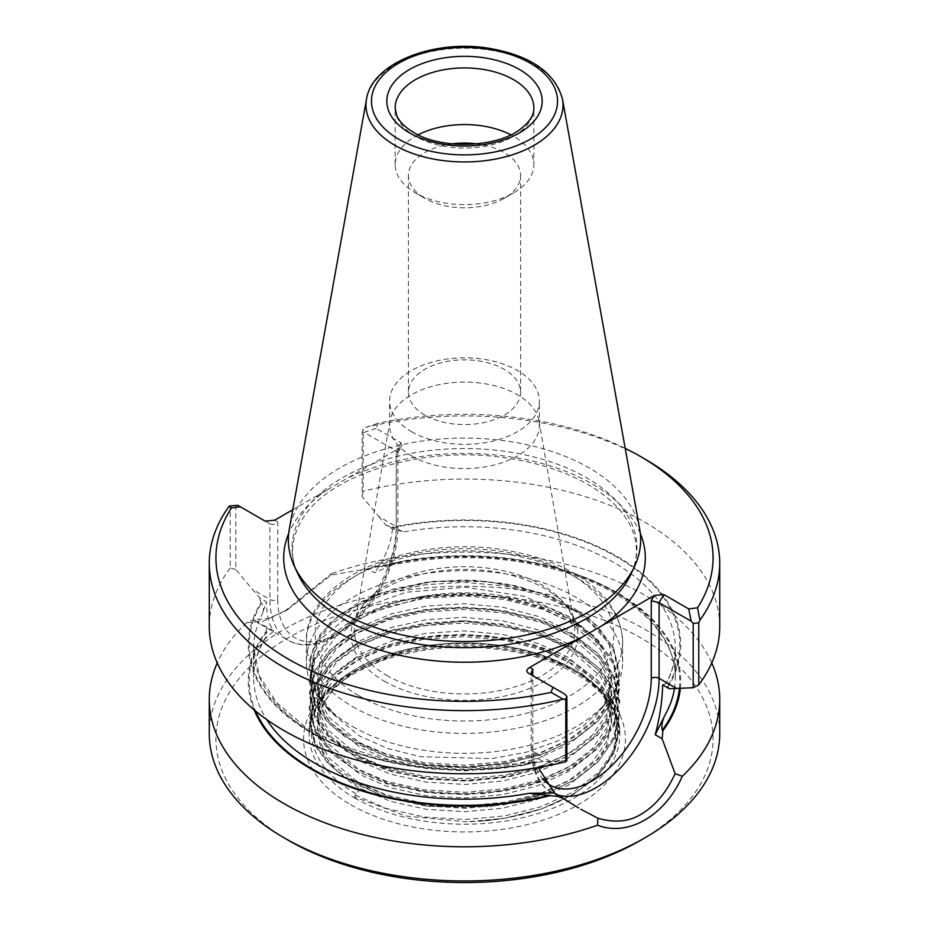 <?xml version="1.0" encoding="UTF-8"?>
<svg xmlns="http://www.w3.org/2000/svg" width="929" height="929" viewBox="0 0 929 929"><rect width="100%" height="100%" fill="white"/><g stroke="black" fill="none" stroke-linecap="round" stroke-linejoin="round"><path stroke-width="0.7" stroke-dasharray="4.64 3.48" d="M640.267 840.513A248.566 143.507 0 0 0 640.267 637.561A248.566 143.507 0 0 0 288.733 637.561A248.566 143.507 0 0 0 288.733 840.513M418.155 134.821A69.35 40.04 0 0 0 395.15 164.607A69.35 40.04 0 0 0 415.46 192.918A69.35 40.04 0 0 0 513.54 192.918A69.35 40.04 0 0 0 533.85 164.607A69.35 40.04 0 0 0 510.845 134.821M452.063 143.89A56.077 32.376 0 0 0 408.423 175.453A56.077 32.376 0 0 0 424.855 198.341L415.46 192.918L424.855 198.341A56.077 32.376 0 0 0 504.145 198.341A56.077 32.376 0 0 0 520.577 175.453A56.077 32.376 0 0 0 476.937 143.89M639.733 529.298A176.173 101.714 0 0 0 464.5 438.082A176.173 101.714 0 0 0 289.267 529.298M424.855 415.1A56.077 32.376 180 0 1 408.423 392.212A56.077 32.376 180 0 1 443.04 362.298A56.077 32.376 180 0 1 504.145 369.312A56.077 32.376 180 0 1 520.577 392.212A56.077 32.376 180 0 1 485.96 422.114A56.077 32.376 180 0 1 424.855 415.1M399.319 448.231L396.23 453.573L397.775 452.934L401.804 445.966L399.319 448.231L292.774 509.742M566.876 760.654L543.21 761.548L536.544 757.704L524.978 765.043L532.991 761.745L537.415 762.326A216.213 124.823 180 0 1 311.621 733.074A216.213 124.823 180 0 1 260.956 602.712L261.688 603.13C263.72 606.056 263.999 609.517 262.524 613.523L266.356 601.713L259.69 597.87L252.467 589.439L269.909 599.507A5.551 3.205 0 0 0 277.748 599.507A83.784 48.366 -60 0 0 336.995 633.717A83.784 48.366 -60 0 0 396.23 531.109L396.23 453.573M680.353 688.261A216.213 124.823 0 0 0 378.614 566.493L384.769 566.539L399.795 561.581L374.608 572.752L367.71 568.769L331.084 575.063L287.618 609.668L268.469 618.412L253.884 619.631L258.854 623.359L288.408 640.406A89.323 51.571 -60 0 1 269.909 599.507L269.909 523.851L237.801 505.318M625.194 448.347A248.566 143.507 0 0 0 377.998 423.299L376.048 428.397L400.945 442.761L396.23 450.925L364.133 432.391L362.124 432.299L362.124 496.574L378.788 516.501L396.23 526.58L396.23 450.925L397.775 452.934M401.804 445.966L400.945 442.761M378.788 516.501L385.79 525.059L392.456 528.903L404.022 531.829L391.585 527.3A216.213 124.823 180 0 1 617.379 556.541A216.213 124.823 180 0 1 668.044 686.914L667.312 686.485C665.28 684.847 665.001 683.802 666.476 683.349L662.644 684.894M266.1 637.062L263.836 640.081A210.837 121.722 0 0 0 253.663 677.427C253.663 663.678 257.821 650.219 266.112 637.062L266.786 631.883L266.077 631.465A216.213 124.823 0 0 0 254.116 709.849M235.803 505.237L235.803 569.512L252.467 589.439M266.077 631.465L266.878 626.982L273.788 630.965C269.143 625.391 266.658 615.637 266.356 601.713M266.878 626.982L258.854 623.359M392.456 528.903C390.981 543.86 385.036 558.48 374.608 572.752M385.79 525.059L391.585 527.3M260.956 602.712L259.69 597.87M378.614 566.493L367.71 568.769M263.836 640.081L273.788 630.965M362.124 432.299L363.204 429.093L363.204 491.174L362.124 496.574M377.998 423.299L365.863 427.363L363.204 429.093M376.048 428.397L364.133 432.391M331.096 575.063L331.444 573.704L284.1 611.7L263.012 621.269L246.708 622.616L253.884 619.631M235.803 569.512L230.241 567.933L230.241 505.864M532.747 675.604L564.867 694.149M668.044 686.914L669.31 688.749M666.476 683.349L665.745 683.976C672.143 672.329 675.337 660.484 675.337 648.442A210.837 121.722 180 0 1 666.476 683.349M543.21 761.548L537.415 762.326M277.748 599.507L277.748 521.982C275.135 524.351 272.522 524.978 269.909 523.851M543.21 779.489A83.784 48.366 120 0 1 532.77 746.742L532.77 675.615L528.055 672.898L532.77 675.615L532.77 751.271A89.323 51.571 120 0 0 551.269 792.17A89.323 51.571 120 0 0 557.876 794.992M230.241 567.933A255.22 147.351 0 0 0 209.28 626.425M719.72 733.608A255.22 147.351 0 0 0 464.5 586.257A255.22 147.351 0 0 0 209.28 733.608M246.708 622.616A255.22 147.351 0 0 0 217.235 662.934M711.765 662.934A255.22 147.351 0 0 0 331.444 573.704M644.97 459.077A255.22 147.351 0 0 0 365.863 427.363M719.72 626.425A255.22 147.351 0 0 0 363.204 491.174M411.535 431.66A74.901 43.245 0 0 0 493.16 441.043A74.901 43.245 0 0 0 539.401 401.084A74.901 43.245 0 0 0 464.5 357.839A74.901 43.245 0 0 0 389.599 401.084A74.901 43.245 0 0 0 411.535 431.66M360.533 788.524L356.213 793.889A4.436 2.566 120 0 0 354.727 797.07L406.078 816.057L466.544 821.84L483.394 820.946C524.99 817.055 558.747 805.466 584.666 786.178C626.866 754.882 626.401 707.91 583.412 677.067C542.373 645.655 463.141 634.344 402.512 651.519A147.026 84.887 0 0 0 317.474 728.499A147.026 84.887 0 0 0 360.533 788.524L390.401 801.274L426.446 809.356L465.174 811.656L502.554 808.23L537.438 799.404L568.467 785.121L592.168 766.611L606.521 745.941L611.526 723.436L608.658 706.261L600.053 689.643L568.467 661.68L538.599 647.838L502.554 638.571L463.826 635.088L426.446 637.445L391.562 645.19L360.533 658.278L336.832 675.604L322.479 695.194L317.474 716.619L320.354 732.9L328.959 748.623L360.533 774.925L390.401 787.687L426.446 795.77L465.174 798.057L502.554 794.632L537.438 785.806L568.467 771.534L592.168 753.024L606.521 732.342L611.526 709.802L608.646 692.639L600.041 676.033L568.467 648.082L538.599 634.252L502.554 624.985L463.826 621.489L426.446 623.847L391.562 631.604L360.533 644.691L336.832 662.005L322.479 681.607L317.474 703.056L320.354 719.325L328.959 735.036L360.533 761.339L390.401 774.101L426.446 782.172L465.174 784.471L502.554 781.045L537.438 772.22L568.467 757.936L592.168 739.426L606.521 718.756L611.526 696.239L608.646 679.076L600.053 662.458L568.467 634.495L538.599 620.665L502.554 611.387L463.826 607.903L426.446 610.26L391.562 618.006L360.533 631.093L336.832 648.419L322.479 668.021L317.474 689.434L320.342 705.715L328.947 721.438L360.533 747.752L390.401 760.503L426.446 768.585L465.174 770.884L502.554 767.459L537.438 758.633L568.467 744.35L592.168 725.839L606.521 705.169L611.526 682.629L608.646 665.466L600.041 648.86L568.467 620.909L538.599 607.067L502.554 597.8L463.826 594.316L426.446 596.662L369.637 612.861A147.026 84.887 0 0 1 603.374 649.835L572.926 618.238L524.374 596.372L465.429 587.186L406.019 592.237L355.679 610.109L322.282 637.805L313.7 654.097L311.041 670.866L314.374 687.623L323.513 703.636L336.972 717.327L322.688 702.568L311.18 680.179L310.332 656.954L320.133 634.461L339.956 614.324L380.948 593.004L432.461 581.542L488.085 581.461L540.481 592.957L582.541 614.406L608.936 643.344L615.869 675.778L602.503 707.503L583.528 725.804L557.923 740.877L526.743 752.072L492.173 758.587L420.512 756.729L387.532 748.46L359.186 735.826L328.912 710.615L317.079 684.603L320.412 657.837L338.47 633.009L369.637 612.861M402.512 651.519L351.522 673.188L333.708 688.238L322.479 704.612L317.474 726.06L320.354 742.341L328.959 758.052L360.533 784.343L390.401 797.105L426.446 805.188L465.174 807.475L502.554 804.049L537.438 795.224L568.467 780.952L592.168 762.43L606.521 741.76L611.526 719.232L608.646 702.069L600.041 685.451L568.467 657.5L538.599 643.669L502.554 634.402L463.826 630.907L426.446 633.264L391.562 641.01L360.533 654.097L336.832 671.423L322.479 691.025L317.474 712.438L320.342 728.719L328.947 744.443L360.533 770.756L390.401 783.519L426.446 791.589L465.174 793.889L502.554 790.463L537.438 781.637L568.467 767.354L592.168 748.844L606.521 728.173L611.526 705.657L608.646 688.494L600.041 671.864L568.467 643.913L538.599 630.083L502.554 620.804L463.826 617.32L426.446 619.678L391.562 627.423L360.533 640.511L336.832 657.837L322.479 677.438L317.474 698.875L320.354 715.156L328.959 730.868L360.533 757.158L390.401 769.92L426.446 778.003L465.174 780.302L502.554 776.865L537.438 768.051L568.467 753.767L592.168 735.257L606.521 714.575L611.526 692.035L608.646 674.884L600.041 658.266L568.467 630.315L538.599 616.484L502.554 607.218L463.826 603.722L426.446 606.08L391.562 613.837L360.533 626.924L336.832 644.238L322.479 663.84L317.474 685.265L320.354 701.546L328.959 717.269L360.533 743.572L390.401 756.334L426.446 764.416L465.174 766.704L502.554 763.278L537.438 754.453L568.467 740.181L592.168 721.659L606.521 700.989L611.526 678.495L603.374 649.835M411.535 455.907A74.901 43.245 0 0 0 493.16 465.278A74.901 43.245 0 0 0 539.401 425.319A74.901 43.245 0 0 0 539.029 421.023A74.901 43.245 0 0 0 464.5 382.074A74.901 43.245 0 0 0 389.971 421.023A74.901 43.245 0 0 0 389.599 425.319A74.901 43.245 0 0 0 411.535 455.907M386.58 675.302A110.191 63.613 0 0 0 511.682 687.808A110.191 63.613 0 0 0 574.145 623.998A110.191 63.613 0 0 0 565.087 604.349A110.191 63.613 0 0 0 464.5 566.702A110.191 63.613 0 0 0 363.913 604.349A110.191 63.613 0 0 0 354.855 623.998A110.191 63.613 0 0 0 386.58 675.302M384.316 681.143A113.396 65.471 0 0 0 528.798 688.772A113.396 65.471 0 0 0 568.014 608.123A113.396 65.471 0 0 0 464.5 569.384A113.396 65.471 0 0 0 360.986 608.123A113.396 65.471 0 0 0 384.316 681.143M352.683 726.583A158.127 91.297 0 0 0 608.855 699.293A158.127 91.297 0 0 0 622.627 662.029A158.127 91.297 0 0 0 464.5 570.731A158.127 91.297 0 0 0 306.373 662.029A158.127 91.297 0 0 0 320.145 699.293A158.127 91.297 0 0 0 352.683 726.583M584.666 786.178A153.134 88.406 0 0 0 564.031 664.177A153.134 88.406 0 0 0 352.079 671.342A153.134 88.406 0 0 0 356.213 793.889L355.238 795.108A1.661 0.964 120 0 0 354.727 797.07M350.721 804.735A160.903 92.9 0 0 0 619.922 763.081A160.903 92.9 0 0 0 422.858 649.313A160.903 92.9 0 0 0 350.721 804.735M395.15 164.607L395.15 107.985A69.35 40.04 0 0 0 415.46 136.296A69.35 40.04 0 0 0 491.046 144.97A69.35 40.04 0 0 0 533.85 107.985L533.85 164.607M562.498 99.194A98.532 56.89 0 0 0 464.5 48.18A98.532 56.89 0 0 0 366.502 99.194M327.6 489.641A180.807 104.385 0 0 0 288.664 533.525M536.683 761.908A215.273 124.289 180 0 1 312.272 732.702A215.273 124.289 180 0 1 261.688 603.13M679.413 688.296A215.273 124.289 0 0 0 379.322 566.911M631.163 573.727A172.469 99.577 0 0 0 464.5 448.533A172.469 99.577 0 0 0 297.837 573.727C291.485 560.442 288.385 541.653 302.935 518.324C329.528 474.115 424.356 444.666 507.315 458.136C544.255 463.722 574.714 474.789 598.717 491.313C614.592 502.543 625.484 514.747 631.395 527.951C638.2 543.21 638.118 558.468 631.163 573.727M640.336 533.525A180.807 104.385 0 0 0 346.378 478.795M392.317 527.718A215.273 124.289 180 0 1 616.728 556.924A215.273 124.289 180 0 1 667.312 686.485M266.786 631.883A215.273 124.289 0 0 0 255.603 711.08M397.856 452.632L397.856 528.845A5.551 3.205 180 0 0 396.23 526.58A89.323 51.571 -60 0 1 357.247 616.473A89.323 51.571 -60 0 1 288.408 640.406C302.215 647.699 317.939 646.363 335.555 636.423C352.753 626.274 367.443 610.899 379.601 590.298C391.504 569.431 397.589 548.946 397.856 528.845A5.551 3.205 180 0 1 396.23 531.109M550.212 761.339L532.77 751.271A5.551 3.205 0 0 1 531.144 749.006L531.144 672.805M674.466 688.482A210.837 121.722 0 0 0 675.337 677.427A210.837 121.722 0 0 0 399.795 561.581M404.022 531.829A210.837 121.722 180 0 1 675.337 648.442L675.337 677.427C676.207 636.528 635.006 594.699 569.814 573.704C510.067 555.008 448.382 552.616 384.769 566.539M524.978 765.043A210.837 121.722 180 0 1 253.663 648.442L253.663 677.427A210.837 121.722 0 0 0 266.669 719.51M532.991 761.745L483.858 767.772L433.611 766.982L385.129 759.411L341.164 745.511L304.236 726.118L276.482 702.452L259.388 676.033L253.663 648.442A210.837 121.722 180 0 1 262.524 613.523M277.748 521.982L274.67 520.194M528.055 672.898L532.77 675.615M532.77 746.742A5.551 3.205 0 0 0 531.144 749.006C531.446 773.474 541.433 787.037 551.269 792.17L578.639 807.975M354.646 797.93A155.352 89.695 0 0 0 523.956 817.381A155.352 89.695 0 0 0 619.852 734.514A155.352 89.695 0 0 0 464.5 644.819A155.352 89.695 0 0 0 309.148 734.514A155.352 89.695 0 0 0 354.646 797.93M358.966 695.775A149.255 86.165 0 0 0 608.669 657.151A149.255 86.165 0 0 0 425.865 551.617A149.255 86.165 0 0 0 358.966 695.775M352.683 706.644A158.127 91.297 0 0 0 525.013 726.443A158.127 91.297 0 0 0 622.627 642.09A158.127 91.297 0 0 0 464.5 550.804A158.127 91.297 0 0 0 306.373 642.09A158.127 91.297 0 0 0 352.683 706.644M483.394 820.946L504.493 818.286L541.154 809.043L573.762 794.063L598.671 774.635L613.755 752.943L619.016 729.718L613.755 705.622L597.962 683.163L573.762 664.502L542.373 649.998L504.493 640.278L463.792 636.644L424.507 639.152L387.846 647.316L355.238 661.1L330.329 679.343L315.245 699.967L309.984 722.112L315.245 745.012L331.038 766.286L355.238 783.867L386.627 797.314L424.507 805.826L465.208 808.276L504.493 804.7L541.154 795.456L573.762 780.476L598.671 761.048L613.755 739.345L619.016 716.131L613.755 692.035L597.962 669.577L573.762 650.915L542.373 636.4L504.493 626.692L463.792 623.057L424.507 625.554L387.846 633.729L355.238 647.513L330.329 665.745L315.245 686.368L309.984 708.525L315.245 731.425L331.038 752.699L355.238 770.28L386.627 783.716L424.507 792.24L465.208 794.678L504.493 791.102L541.154 781.858L573.762 766.889L598.671 747.462L613.755 725.758L619.016 702.545L613.755 678.449L597.962 655.979L573.762 637.317L542.373 622.813L504.493 613.094L463.792 609.459L424.507 611.967L387.846 620.142L355.238 633.926L330.329 652.158L315.245 672.782L309.984 694.927L315.245 717.827L331.038 739.101L355.238 756.694L386.627 770.129L424.507 778.653L465.208 781.092L504.493 777.515L541.154 768.271L573.762 753.291L598.671 733.864L613.755 712.171L619.016 688.946L613.755 664.85L597.962 642.392L573.762 623.731L542.373 609.215L504.493 599.507L463.792 595.872L424.507 598.381L387.846 606.544L355.238 620.328L330.329 638.571L315.245 659.195L309.984 681.34L315.245 704.24L331.038 725.514L355.238 743.095L386.627 756.543L424.507 765.055L465.208 767.505L504.493 763.928L541.154 754.685L573.762 739.705L598.671 720.277L613.755 698.573L619.016 675.36L613.755 651.264L597.962 628.805L573.762 610.144L542.373 595.628L504.493 585.92L463.792 582.286L424.507 584.782L387.846 592.957L355.238 606.742L330.329 624.973L315.245 645.597L310.611 675.998L325.603 706.214M355.238 795.108L386.627 808.544L424.507 817.067L465.208 819.506L504.493 815.929L541.154 806.686L573.762 791.717L598.671 772.289L613.755 750.586L619.016 727.372L613.755 703.276L597.962 680.806L573.762 662.145L542.373 647.641L504.493 637.921L463.792 634.286L424.507 636.795L387.846 644.97L355.238 658.754L330.329 676.986L315.245 697.609L309.984 719.754L315.245 742.654L331.038 763.928L355.238 781.521L386.627 794.957L424.507 803.48L465.208 805.919L504.493 802.342L541.154 793.099L573.762 778.119L598.671 758.691L613.755 736.999L619.016 713.774L613.755 689.678L597.962 667.219L573.762 648.558L542.373 634.042L504.493 624.334L463.792 620.7L424.507 623.208L387.846 631.372L355.238 645.156L330.329 663.399L315.245 684.023L309.984 706.168L315.245 729.068L331.038 750.342L355.238 767.923L386.627 781.359L424.507 789.882L465.208 792.332L504.493 788.756L541.154 779.501L573.762 764.532L598.671 745.104L613.755 723.401L619.016 700.187L613.755 676.091L597.962 653.633L573.762 634.971L542.373 620.456L504.493 610.748L463.792 607.113L424.507 609.61L387.846 617.785L355.238 631.569L330.329 649.801L315.245 670.424L309.984 692.581L315.245 715.481L331.038 736.743L355.238 754.336L386.627 767.772L424.507 776.296L465.208 778.734L504.493 775.158L541.154 765.914L573.762 750.934L598.671 731.518L613.755 709.814L619.016 686.589L613.755 662.505L597.962 640.035L573.762 621.373L542.373 606.869L504.493 597.15L463.792 593.515L424.507 596.023L387.846 604.198L355.238 617.982L330.329 636.214L315.245 656.838L309.984 678.983L315.245 701.883L331.038 723.157L355.238 740.75L386.627 754.185L424.507 762.709L465.208 765.148L504.493 761.571L541.154 752.327L573.762 737.347L598.671 717.92L613.755 696.227L619.016 673.002L613.755 648.906L597.962 626.448L573.762 607.787L542.373 593.271L504.493 583.563L463.792 579.928L424.507 582.425L377.998 593.979L339.956 614.324M504.145 198.341L513.54 192.918M408.423 175.453L408.423 392.212M520.577 175.453L520.577 392.212M287.618 609.668L284.1 611.7M611.526 723.424L611.526 719.243M611.526 709.826L611.526 705.657M611.526 696.239L611.526 692.059M611.526 682.652L611.526 678.472M317.474 728.499L317.474 726.037M317.474 716.619L317.474 712.45M317.474 703.032L317.474 698.863M317.474 689.446L317.474 685.265M619.852 734.514C617.181 697.505 589.114 670.343 535.627 653.029C495.378 641.393 454.014 639.849 411.559 648.384C351.859 660.531 308.509 695.821 309.148 734.514C310.367 703.021 335.601 678.065 384.85 659.648C427.63 645.829 472.257 643.518 518.73 652.715C579.568 664.978 621.153 700.663 619.852 734.514M539.401 425.319L539.401 401.084M389.599 425.319L389.599 401.084M389.971 421.023L354.855 623.998M539.029 421.023L574.145 623.998M363.913 604.349L360.986 608.123M565.087 604.349L568.014 608.123M622.627 662.029L622.627 642.09C621.675 615.73 606.892 593.619 578.279 575.748C559.862 564.46 538.135 556.413 513.11 551.582C417.435 531.4 303.946 576.688 306.373 642.09L306.373 662.029M602.491 707.503L608.855 699.293M328.912 710.615L323.513 703.636M322.688 702.568L320.145 699.293M336.948 717.304L315.105 691.211L309.148 666.894L314.095 644.796L330.318 622.43L357.642 603.026L393.49 588.905L433.123 581.357L475.056 580.288L516.199 585.827L553.568 597.579L590.519 619.446L613.454 647.374L619.852 674.152L614.313 698.306L598.392 720.788L575.55 738.683L546.24 752.862L508.477 763.232L467.589 767.459L426.492 765.333L388.09 757.019L346.157 737.638L327.589 722.263L315.163 704.914L309.148 680.574L314.048 658.487L330.19 636.144L357.27 616.81L392.793 602.689L435.12 594.746L479.875 594.177L523.364 601.109L561.952 614.975L593.805 635.866L613.744 661.564L619.852 687.495L614.441 711.626L597.684 735.094L575.574 752.269L547.471 765.995L510.509 776.435L470.388 780.964L429.872 779.35L391.724 771.709L345.704 750.934L327.333 735.582L315.059 718.291L309.148 694.695L314.141 671.876L329.458 650.451L357.305 630.385L394.198 615.892L440.346 607.88L488.84 608.576L534.953 617.971L574.227 635.169L598.183 653.621L613.721 675.116L619.852 701.058L614.452 725.177L597.73 748.646L568.153 770.141L529.344 785.574L484.52 793.668L437.907 793.749L393.687 785.853L355.842 770.675L331.061 752.908L315.117 732.006L309.148 707.677L314.083 685.59L330.294 663.225L357.572 643.832L393.362 629.711L464.883 620.711L536.312 631.987L580.3 652.599L600.424 669.554L613.767 688.795L619.852 714.726L614.417 738.857L597.614 762.337L575.434 779.536L547.227 793.261L490.14 806.697L429.082 806.43L383.294 796.234L345.751 778.142L327.368 762.79L315.07 745.499L309.148 721.891L314.13 699.084L329.435 677.659L357.235 657.604L394.059 643.112L439.963 635.088L488.236 635.691L534.21 644.923L573.46 661.901L597.777 680.4L613.57 701.987L619.852 728.742L614.197 752.908L598.102 775.448L573.704 794.179L542.246 808.683L505.736 818.089L466.544 821.84"/><path stroke-width="1.39" d="M217.235 662.934A255.22 147.351 0 0 0 209.28 699.444L209.28 733.608A255.22 147.351 0 0 0 284.03 837.795L288.733 840.513A248.566 143.507 0 0 0 640.267 840.513L644.97 837.795A255.22 147.351 0 0 0 719.72 733.608L719.72 699.444A255.22 147.351 0 0 0 711.765 662.934M510.845 134.821A69.35 40.04 0 0 0 418.155 134.821M476.937 143.89A56.077 32.376 0 0 0 452.063 143.89M366.502 99.194L289.267 529.298A176.173 101.714 0 0 0 294.261 565.97A176.173 101.714 0 0 0 339.921 611.712A176.173 101.714 0 0 0 510.23 638.014A176.173 101.714 0 0 0 634.739 565.97A176.173 101.714 0 0 0 639.733 529.298L562.498 99.194C554.927 72.067 529.855 55.008 487.295 48.029C432.484 39.529 371.67 63.52 366.502 99.194A98.532 56.89 0 0 0 394.825 145.284A98.532 56.89 0 0 0 506.851 156.42A98.532 56.89 0 0 0 562.498 99.194M292.774 509.742L274.67 520.194L265.195 521.134L240.309 506.769L231.472 507.896A248.566 143.507 0 0 0 288.733 659.311A248.566 143.507 0 0 0 551.002 692.372L552.952 687.274L528.055 672.898C526.011 671.33 526.557 669.507 529.681 667.428L654.33 595.466L663.805 594.525L688.691 608.901L697.528 607.775A248.566 143.507 0 0 0 640.267 456.36A248.566 143.507 0 0 0 625.194 448.347M662.923 730.635L662.122 738.752L655.212 734.758L665.164 714.784C662.331 720.114 661.343 725.259 662.214 730.229L662.923 730.635A216.213 124.823 0 0 0 680.353 688.261M254.116 709.849A216.213 124.823 0 0 0 550.386 795.607L529.205 793.285L554.392 792.971L578.639 807.975M231.472 507.896L229.103 506.317L230.241 505.864L237.801 505.318L240.309 506.769M693.197 687.715L698.759 684.905L698.759 622.825L693.197 623.44L693.197 687.715L669.31 688.749L662.644 684.894C662.342 700.524 659.869 717.142 655.212 734.758M693.197 623.44L691.199 621.211L659.091 602.677L659.091 678.333L676.533 688.401M552.952 687.274L564.867 694.149L566.876 696.378L566.876 760.654L565.796 761.675L565.796 699.595L563.137 699.177L551.002 692.372M662.122 738.752L675.116 773.683C666.523 792.309 655.293 805.768 641.405 814.036C629.432 821.677 614.94 823.082 597.916 818.252L580.811 809.229M538.239 767.493L554.392 792.971M550.386 795.607L561.29 796.966M698.759 622.825L699.897 620.212L697.528 607.775M691.199 621.211L688.691 608.901M597.904 818.263L597.556 825.184C627.969 837.122 665.071 815.662 682.292 776.272L675.116 773.683M566.876 696.378L565.796 699.595M529.681 667.428L532.77 669.205L531.144 672.805L532.747 675.604M543.21 779.489A83.784 48.366 120 0 0 609.587 767.714A83.784 48.366 120 0 0 651.252 678.333L651.252 600.808L659.091 602.677L663.805 594.525M229.103 506.317A255.22 147.351 0 0 0 209.28 563.264L209.28 626.425A255.22 147.351 0 0 0 565.796 761.675M209.28 563.264A255.22 147.351 0 0 0 563.137 699.177M288.733 840.513L284.03 837.795A255.22 147.351 0 0 0 644.97 837.795M209.28 699.444A255.22 147.351 0 0 0 284.03 803.643A255.22 147.351 0 0 0 597.556 825.184M682.292 776.272A255.22 147.351 0 0 0 719.72 699.444M699.897 620.212A255.22 147.351 0 0 0 719.72 563.264A255.22 147.351 0 0 0 644.97 459.077L640.267 456.36M698.759 684.905A255.22 147.351 0 0 0 719.72 626.425L719.72 563.264M409.573 132.893A77.676 44.847 0 0 0 539.528 112.792A77.676 44.847 0 0 0 444.399 57.865A77.676 44.847 0 0 0 409.573 132.893M533.85 107.985A69.35 40.04 0 0 0 464.5 67.933A69.35 40.04 0 0 0 395.15 107.985L396.66 115.277C399.064 121.327 404.754 127.064 413.73 132.487C441.159 149.755 497.12 147.746 520.472 129.108C529.681 121.931 534.14 114.882 533.85 107.985M398.715 139.164A93.039 53.719 0 0 0 554.369 115.091A93.039 53.719 0 0 0 440.416 49.295A93.039 53.719 0 0 0 398.715 139.164M288.664 533.525A180.807 104.385 0 0 0 336.646 631.65A180.807 104.385 0 0 0 582.622 636.864M662.214 730.229A215.273 124.289 0 0 0 679.413 688.296M294.261 565.97L297.837 573.727A172.469 99.577 0 0 0 342.546 618.517A172.469 99.577 0 0 0 509.266 644.261A172.469 99.577 0 0 0 631.163 573.727L634.739 565.97M601.4 626.03A180.807 104.385 0 0 0 640.336 533.525M255.603 711.08A215.273 124.289 0 0 0 549.678 795.201M557.876 794.992A89.323 51.571 120 0 0 624.091 763.835A89.323 51.571 120 0 0 659.091 678.333A5.551 3.205 180 0 0 651.252 678.333M665.164 714.784A210.837 121.722 0 0 0 674.466 688.482M266.669 719.51A210.837 121.722 0 0 0 529.205 793.285M651.252 600.808L654.33 595.466M532.77 675.615L532.77 669.205"/></g></svg>
